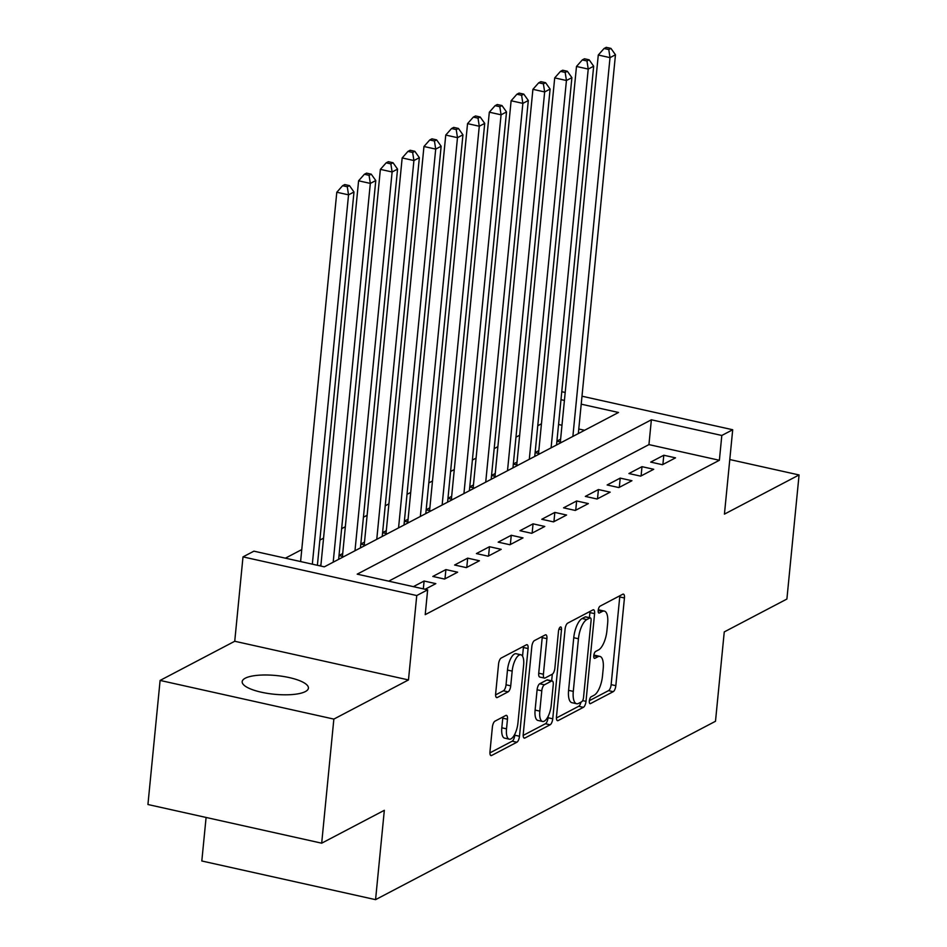 <?xml version="1.0" encoding="UTF-8"?>
<svg xmlns="http://www.w3.org/2000/svg" width="947" height="947" viewBox="0 0 947 947"><rect width="100%" height="100%" fill="white"/><g stroke="black" fill="none" stroke-linecap="round" stroke-linejoin="round"><path stroke-width="1.42" d="M589.33 700.981A3.575 1.361 102.5 0 0 590.052 703.68A3.575 1.361 102.5 0 0 590.502 703.597L613.218 691.677A5.102 1.941 102.5 0 0 615.834 685.687L624.44 597.983A5.102 1.941 102.5 0 0 623.41 594.124A5.102 1.941 102.5 0 0 622.771 594.231L600.055 606.163A3.575 1.361 102.5 0 0 598.22 610.353A3.575 1.361 102.5 0 0 598.942 613.064A3.575 1.361 102.5 0 0 599.38 612.981L602.328 611.442A16.336 6.203 102.5 0 1 604.34 611.087A16.336 6.203 102.5 0 1 607.643 623.434L606.92 630.749A16.336 6.203 102.5 0 1 598.551 649.926L595.604 651.477A3.575 1.361 102.5 0 0 593.781 655.667A3.575 1.361 102.5 0 0 594.503 658.366A3.575 1.361 102.5 0 0 594.941 658.295L597.877 656.745A16.336 6.203 102.5 0 1 599.901 656.401A16.336 6.203 102.5 0 1 603.192 668.748L602.481 676.051A16.336 6.203 102.5 0 1 594.112 695.24L591.165 696.779A3.575 1.361 102.5 0 0 589.33 700.981M305.36 691.582A33.275 9.411 5.6 0 0 308.426 688.138A33.275 9.411 5.6 0 0 282.893 676.383A33.275 9.411 5.6 0 0 245.249 678.206A33.275 9.411 5.6 0 0 242.183 681.651A33.275 9.411 5.6 0 0 267.717 693.417A33.275 9.411 5.6 0 0 305.36 691.582M494.997 721.141A5.102 1.941 102.5 0 0 492.381 727.13L489.966 751.74A5.102 1.941 102.5 0 0 490.996 755.599A5.102 1.941 102.5 0 0 491.623 755.481L516.873 742.235A5.102 1.941 102.5 0 0 519.489 736.245L528.083 648.553A5.102 1.941 102.5 0 0 527.053 644.694A5.102 1.941 102.5 0 0 526.425 644.8L501.188 658.047A5.102 1.941 102.5 0 0 498.572 664.036L495.648 693.76A5.102 1.941 102.5 0 0 496.678 697.619A5.102 1.941 102.5 0 0 497.317 697.513L508.113 691.843A5.102 1.941 102.5 0 0 510.729 685.841L512.173 671.103A13.649 5.185 102.5 0 1 520.862 654.779A13.649 5.185 102.5 0 1 523.62 665.102L517.962 722.833A13.649 5.185 102.5 0 1 509.273 739.169A13.649 5.185 102.5 0 1 506.515 728.835L507.462 719.223A5.102 1.941 102.5 0 0 506.432 715.364A5.102 1.941 102.5 0 0 505.793 715.47L494.997 721.141M321.684 843.185L147.933 804.512L160.102 680.431L333.853 719.093L321.684 843.185L384.328 810.312L375.568 899.65L715.494 721.271L724.254 631.921L786.898 599.049L799.067 474.956L724.431 514.126L732.706 429.749L721.815 435.466L719.377 460.278L425.215 614.65L427.653 589.827L416.751 595.545L243 556.883L253.903 551.166L324.336 566.839L618.509 412.478L581.209 404.168M333.853 719.093L408.477 679.934L416.751 595.545M556.481 716.832A5.102 1.941 102.5 0 0 557.511 720.691A5.102 1.941 102.5 0 0 558.15 720.572L583.388 707.338A5.102 1.941 102.5 0 0 586.004 701.336L594.598 613.644A5.102 1.941 102.5 0 0 593.568 609.785A5.102 1.941 102.5 0 0 592.94 609.892L567.703 623.138A5.102 1.941 102.5 0 0 565.087 629.128L556.481 716.832M550.124 724.786L524.887 738.033A5.102 1.941 102.5 0 1 524.259 738.139A5.102 1.941 102.5 0 1 523.229 734.28L531.823 646.588A5.102 1.941 102.5 0 1 534.439 640.586L545.247 634.928A5.102 1.941 102.5 0 1 545.874 634.81A5.102 1.941 102.5 0 1 546.904 638.669L543.412 674.24A5.102 1.941 102.5 0 0 544.442 678.099A5.102 1.941 102.5 0 0 545.081 677.993L552.243 674.228A5.102 1.941 102.5 0 0 554.859 668.239L558.493 631.211A3.575 1.361 102.5 0 1 560.766 626.938A3.575 1.361 102.5 0 1 561.488 629.637L552.74 718.797A5.102 1.941 102.5 0 1 550.124 724.786L545.425 723.745L523.17 735.417M799.067 474.956L729.782 459.544M320.926 564.98L319.447 565.75M342.707 553.545L339.014 555.487M364.5 542.11L360.807 544.052M386.293 530.675L382.6 532.616M408.086 519.24L404.381 521.181M429.867 507.805L426.174 509.746M451.66 496.37L447.967 498.311M473.453 484.935L469.759 486.876M495.245 473.5L491.54 475.441M517.026 462.065L513.333 464.006M538.819 450.63L535.126 452.571M662.45 464.717L675.531 457.851L663.788 455.235L650.719 462.1L662.45 464.717M640.669 476.14L653.738 469.286L641.995 466.67L628.926 473.536L640.669 476.14M618.876 487.575L631.945 480.721L620.214 478.105L607.134 484.971L618.876 487.575M597.083 499.01L610.164 492.156L598.421 489.54L585.341 496.406L597.083 499.01M575.291 510.445L588.371 503.591L576.628 500.975L563.56 507.841L575.291 510.445M553.51 521.88L566.578 515.026L554.835 512.41L541.767 519.276L553.51 521.88M531.717 533.315L544.785 526.461L533.054 523.845L519.974 530.711L531.717 533.315M509.924 544.75L523.004 537.896L511.262 535.28L498.181 542.146L509.924 544.75M488.131 556.185L501.212 549.331L489.469 546.715L476.4 553.581L488.131 556.185M466.35 567.62L479.419 560.766L467.676 558.15L454.607 565.016L466.35 567.62M444.557 579.055L457.626 572.201L445.895 569.585L432.815 576.451L444.557 579.055M425.108 589.271L435.833 583.636L424.102 581.02L413.365 586.655M719.377 460.278L648.944 444.605L388.708 581.162M541.447 423.806L537.754 425.748M519.666 435.241L515.961 437.183M497.873 446.676L494.18 448.618M476.081 458.111L472.387 460.053M454.288 469.546L450.594 471.488M432.507 480.981L428.802 482.923M410.714 492.416L407.021 494.358M388.921 503.851L385.228 505.793M367.128 515.286L363.435 517.228M345.335 526.721L341.642 528.663M323.554 538.156L319.849 540.098M301.762 549.591L285.402 558.174M584.571 430.281L578.771 428.991M561.973 425.25L558.552 424.493M560.612 439.195L556.919 441.136M556.907 441.219L561.689 442.285M535.114 452.654L539.897 453.72M513.321 464.089L518.116 465.155M491.54 475.524L496.323 476.59M469.748 486.959L474.53 488.025M447.955 498.394L452.737 499.46M426.162 509.829L430.956 510.895M404.381 521.264L409.163 522.33M382.588 532.699L387.37 533.765M360.795 544.134L365.578 545.2M339.002 555.569L343.785 556.635M206.091 817.462L201.818 860.989L375.568 899.65M408.477 679.934L234.738 641.261L160.102 680.431M234.738 641.261L243 556.883M721.815 435.466L651.37 419.793L357.208 574.154L427.653 589.827M561.76 391.703L565.193 392.472M581.991 396.201L732.706 429.749M564.412 400.439L560.979 399.67M648.944 444.605L651.37 419.793M663.788 455.235L662.888 464.492M641.995 466.67L641.095 475.927M620.214 478.105L619.302 487.362M598.421 489.54L597.51 498.785M576.628 500.975L575.729 510.22M554.835 512.41L553.936 521.655M533.054 523.845L532.143 533.09M511.262 535.28L510.35 544.525M489.469 546.715L488.557 555.96M467.676 558.15L466.776 567.395M445.895 569.585L444.983 578.83M424.102 581.02L423.333 588.868M599.901 656.401L595.201 655.348A16.336 6.203 102.5 0 0 593.805 655.442M604.34 611.087L599.652 610.046A16.336 6.203 102.5 0 0 598.244 610.128M589.365 700.685L608.53 690.635A5.102 1.941 102.5 0 0 611.146 684.634L619.74 596.941A5.102 1.941 102.5 0 0 619.788 595.805M589.413 617.657L589.91 612.602A5.102 1.941 102.5 0 0 589.957 611.454M556.434 717.968L578.688 706.284A5.102 1.941 102.5 0 0 580.996 702.118M581.707 701.751A3.575 1.361 102.5 0 0 583.53 697.548L591.082 620.569A3.575 1.361 102.5 0 0 590.36 617.87A3.575 1.361 102.5 0 0 589.922 617.953L586.82 619.575A16.336 6.203 102.5 0 0 578.439 638.763L573.29 691.381A16.336 6.203 102.5 0 0 576.581 703.728A16.336 6.203 102.5 0 0 578.605 703.372L581.707 701.751M590.36 617.87L585.66 616.828A3.575 1.361 102.5 0 0 585.222 616.899L589.922 617.953M576.581 703.728L571.881 702.686A16.336 6.203 102.5 0 1 568.591 690.327L573.752 637.71A16.336 6.203 102.5 0 1 582.121 618.533L585.222 616.899M544.442 678.099L539.754 677.058A5.102 1.941 102.5 0 1 538.725 673.199L542.205 637.627A5.102 1.941 102.5 0 0 542.264 636.491M552.314 674.181L551.663 680.822M548.195 716.24L548.053 717.743L552.74 718.797M539.802 711.138A13.649 5.185 102.5 0 0 542.56 721.472A13.649 5.185 102.5 0 0 551.237 705.136L553.237 684.799A5.102 1.941 102.5 0 0 552.208 680.94A5.102 1.941 102.5 0 0 551.58 681.047L544.407 684.811A5.102 1.941 102.5 0 0 541.791 690.801L539.802 711.138L535.102 710.096A13.649 5.185 102.5 0 0 537.86 720.418L542.56 721.472M552.208 680.94L547.508 679.899A5.102 1.941 102.5 0 0 546.881 680.005L551.58 681.047M535.102 710.096L537.103 689.759A5.102 1.941 102.5 0 1 539.719 683.758L546.881 680.005M545.425 723.745A5.102 1.941 102.5 0 0 548.053 717.743M509.273 739.169L504.573 738.115A13.649 5.185 102.5 0 1 501.815 727.793L502.762 718.169A5.102 1.941 102.5 0 0 502.81 717.033M520.862 654.779L516.162 653.738A13.649 5.185 102.5 0 0 507.485 670.062L512.173 671.103M495.601 694.897L503.413 690.789A5.102 1.941 102.5 0 0 506.041 684.799L507.485 670.062M522.543 656.164L523.383 647.499A5.102 1.941 102.5 0 0 523.442 646.363M489.919 752.877L512.173 741.193A5.102 1.941 102.5 0 0 514.789 735.203L514.908 733.937M578.333 433.56L615.467 54.772L610.022 57.637L598.279 55.021L560.34 441.989M608.767 49.54L610.945 48.392L606.246 47.35L604.068 48.498L608.767 49.54L610.022 57.637L572.876 436.413M610.945 48.392L615.467 54.772M598.279 55.021L604.068 48.498M556.54 444.995L593.674 66.207L588.229 69.072L576.486 66.456L538.547 453.424M586.974 60.975L589.152 59.827L584.453 58.785L582.275 59.933L586.974 60.975L588.229 69.072L551.095 447.848M589.152 59.827L593.674 66.207M576.486 66.456L582.275 59.933M534.747 456.43L571.893 77.642L566.436 80.507L554.705 77.891L516.754 464.859M565.181 72.41L567.36 71.262L562.672 70.22L560.494 71.368L565.181 72.41L566.436 80.507L529.302 459.283M567.36 71.262L571.893 77.642M554.705 77.891L560.494 71.368M512.954 467.865L550.1 89.077L544.655 91.942L532.912 89.326L494.973 476.294M543.4 83.845L545.579 82.697L540.879 81.655L538.701 82.803L543.4 83.845L544.655 91.942L507.509 470.718M545.579 82.697L550.1 89.077M532.912 89.326L538.701 82.803M491.173 479.3L528.308 100.512L522.862 103.377L511.12 100.761L473.18 487.729M521.608 95.28L523.786 94.132L519.086 93.09L516.908 94.227L521.608 95.28L522.862 103.377L485.716 482.153M523.786 94.132L528.308 100.512M511.12 100.761L516.908 94.227M469.381 490.735L506.515 111.947L501.07 114.812L489.327 112.196L451.388 499.164M499.815 106.715L501.993 105.567L497.293 104.525L495.115 105.662L499.815 106.715L501.07 114.812L463.935 493.588M501.993 105.567L506.515 111.947M489.327 112.196L495.115 105.662M447.588 502.159L484.722 123.382L479.277 126.235L467.546 123.631L429.595 510.599M478.022 118.15L480.2 117.002L475.512 115.96L473.334 117.097L478.022 118.15L479.277 126.235L442.142 505.023M480.2 117.002L484.722 123.382M467.546 123.631L473.334 117.097M425.795 513.594L462.941 134.817L457.484 137.67L445.753 135.066L407.802 522.034M456.229 129.585L458.419 128.437L453.72 127.395L451.541 128.532L456.229 129.585L457.484 137.67L420.35 516.458M458.419 128.437L462.941 134.817M445.753 135.066L451.541 128.532M404.002 525.029L441.148 146.252L435.703 149.105L423.96 146.501L386.021 533.469M434.448 141.02L436.626 139.872L431.927 138.83L429.749 139.967L434.448 141.02L435.703 149.105L398.557 527.893M436.626 139.872L441.148 146.252M423.96 146.501L429.749 139.967M382.221 536.464L419.355 157.687L413.91 160.54L402.167 157.936L364.228 544.904M412.655 152.455L414.833 151.307L410.134 150.265L407.956 151.402L412.655 152.455L413.91 160.54L376.764 539.328M414.833 151.307L419.355 157.687M402.167 157.936L407.956 151.402M360.428 547.899L397.562 169.122L392.117 171.975L380.374 169.371L342.435 556.339M390.862 163.89L393.041 162.742L388.353 161.7L386.163 162.837L390.862 163.89L392.117 171.975L354.983 550.763M393.041 162.742L397.562 169.122M380.374 169.371L386.163 162.837M338.635 559.334L375.781 180.557L370.324 183.41L358.593 180.806L320.82 566.057M369.07 175.325L371.248 174.177L366.56 173.135L364.382 174.272L369.07 175.325L370.324 183.41L333.19 562.198M371.248 174.177L375.781 180.557M358.593 180.806L364.382 174.272M317.387 565.3L353.989 191.992L348.543 194.845L336.801 192.241L300.59 561.559M347.289 186.76L349.467 185.612L344.767 184.57L342.589 185.707L347.289 186.76L348.543 194.845L312.332 564.163M349.467 185.612L353.989 191.992M336.801 192.241L342.589 185.707M589.685 703.42L590.502 703.597M598.575 612.804L599.38 612.981M594.136 658.118L594.941 658.295M593.757 655.833L597.877 656.745M598.208 610.519L602.328 611.442M619.74 596.941L624.44 597.983M611.146 684.634L615.834 685.687M608.53 690.635L613.218 691.677M589.91 612.602L594.598 613.644M582.665 700.602L586.004 701.336M578.688 706.284L583.388 707.338M556.99 720.324L558.15 720.572M582.121 618.533L586.82 619.575M573.752 637.71L578.439 638.763M568.591 690.327L573.29 691.381M523.727 737.772L524.887 738.033M542.205 637.627L546.904 638.669M538.725 673.199L543.412 674.24M558.967 629.068L561.488 629.637M539.719 683.758L544.407 684.811M537.103 689.759L541.791 690.801M502.762 718.169L507.462 719.223M501.815 727.793L506.515 728.835M506.041 684.799L510.729 685.841M503.413 690.789L508.113 691.843M496.157 697.252L497.317 697.513M523.383 647.499L528.083 648.553M514.789 735.203L519.489 736.245M512.173 741.193L516.873 742.235M490.475 755.233L491.623 755.481"/></g></svg>
